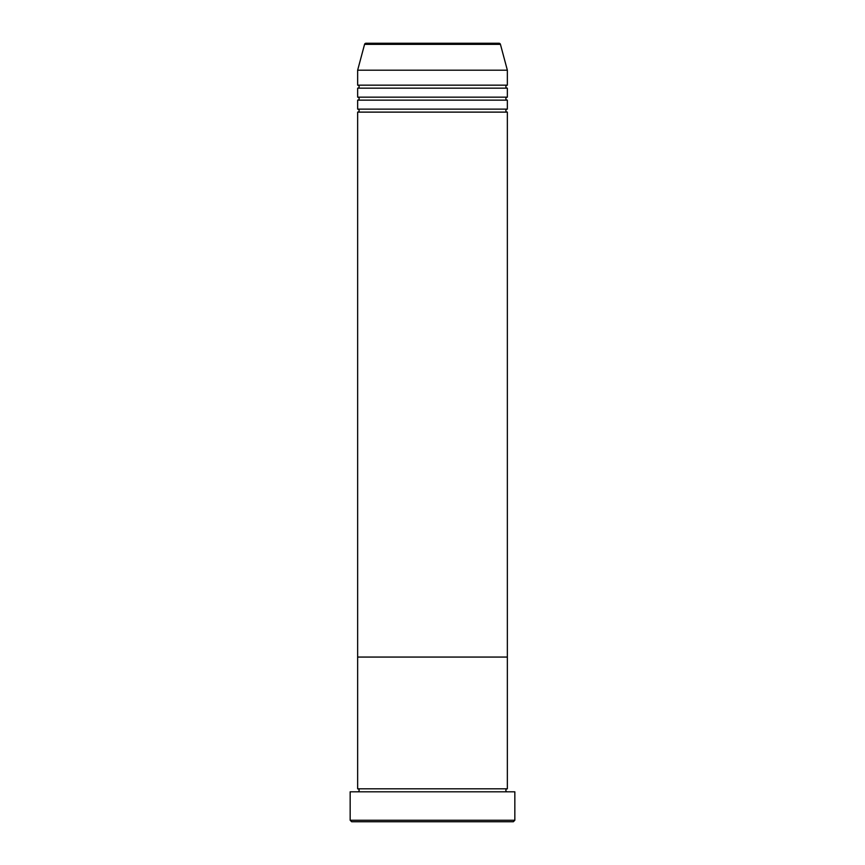 <?xml version="1.0" encoding="UTF-8"?>
<svg xmlns="http://www.w3.org/2000/svg" width="865" height="865" viewBox="0 0 865 865"><rect width="100%" height="100%" fill="white"/><g stroke="black" fill="none" stroke-linecap="round" stroke-linejoin="round"><path stroke-width="0.65" stroke-dasharray="4.33 3.24" d="M357.645 791.81L507.355 791.81L357.645 791.81M357.645 788.815L507.355 788.815M357.645 657.065L507.355 657.065L357.645 657.065M351.655 821.75L513.345 821.75M350.163 791.81L514.837 791.81M514.837 820.258L350.163 820.258M357.645 109.12L507.355 109.12M357.645 112.115L507.355 112.115M357.645 97.15L507.355 97.15M357.645 100.145L507.355 100.145M357.645 85.17L507.355 85.17M357.645 88.165L507.355 88.165M357.645 70.195L507.355 70.195M364.565 44.364L500.435 44.364"/><path stroke-width="1.3" d="M513.345 821.75L351.655 821.75L350.163 820.258L514.837 820.258L513.345 821.75M498.986 43.25L366.014 43.25L498.986 43.25A1.492 1.492 0 0 1 500.435 44.364L507.355 70.195L507.355 85.17A1.492 1.492 0 0 0 505.863 86.662A1.492 1.492 0 0 0 507.355 88.165L507.355 97.15A1.492 1.492 0 0 0 505.863 98.642A1.492 1.492 0 0 0 507.355 100.145L507.355 109.12A1.492 1.492 0 0 0 505.863 110.623A1.492 1.492 0 0 0 507.355 112.115L507.355 657.065L357.645 657.065L357.645 788.815A1.492 1.492 0 0 1 359.137 790.307A1.492 1.492 0 0 1 357.645 791.81M507.355 112.115L357.645 112.115L357.645 657.065L507.355 657.065L507.355 788.815A1.492 1.492 0 0 0 505.863 790.307A1.492 1.492 0 0 0 507.355 791.81M507.355 788.815L357.645 788.815M514.837 820.258L514.837 791.81L350.163 791.81L350.163 820.258M507.355 100.145L357.645 100.145L357.645 109.12A1.492 1.492 0 0 1 359.137 110.623A1.492 1.492 0 0 1 357.645 112.115M507.355 88.165L357.645 88.165L357.645 97.15A1.492 1.492 0 0 1 359.137 98.642A1.492 1.492 0 0 1 357.645 100.145M366.014 43.25A1.492 1.492 0 0 0 364.565 44.364L357.645 70.195L357.645 85.17A1.492 1.492 0 0 1 359.137 86.662A1.492 1.492 0 0 1 357.645 88.165M507.355 109.12L357.645 109.12M507.355 70.195L357.645 70.195M507.355 85.17L357.645 85.17M507.355 97.15L357.645 97.15M500.435 44.364L364.565 44.364"/></g></svg>
